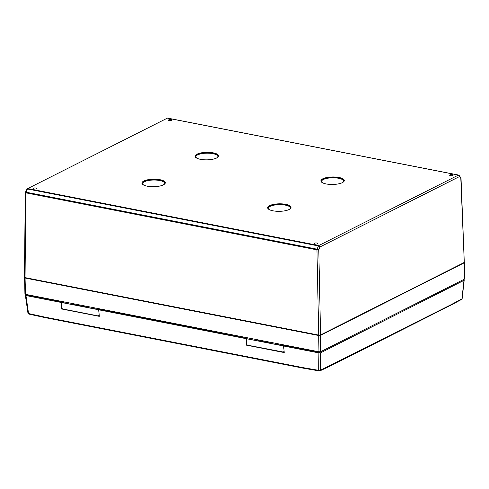 <?xml version="1.0" encoding="UTF-8"?>
<svg xmlns="http://www.w3.org/2000/svg" width="489" height="489" viewBox="0 0 489 489"><rect width="100%" height="100%" fill="white"/><g stroke="black" fill="none" stroke-linecap="round" stroke-linejoin="round"><path stroke-width="0.73" d="M269.555 205.649A11.712 3.759 -0.9 0 0 269.904 209.922A11.712 3.759 -0.9 0 0 288.877 209.622A11.712 3.759 -0.9 0 0 289.158 209.488A11.712 3.759 -0.9 0 0 285.765 204.335A11.712 3.759 -0.9 0 0 269.555 205.649M288.608 209.738A11.051 3.545 179.1 0 1 288.596 209.744A11.051 3.545 179.1 0 0 290.411 207.758A11.051 3.545 179.1 0 0 282.489 204.488A11.051 3.545 179.1 0 0 270.117 206.12A11.051 3.545 179.1 0 0 268.314 208.106A11.051 3.545 179.1 0 0 270.185 210.038M268.32 208.235A11.051 3.545 179.1 0 1 270.117 206.382A11.051 3.545 179.1 0 1 282.294 204.738A11.051 3.545 179.1 0 1 290.405 207.892M143.803 181.028A11.712 3.759 -0.9 0 0 144.151 185.294A11.712 3.759 -0.9 0 0 163.124 185.001A11.712 3.759 -0.9 0 0 163.405 184.86A11.712 3.759 -0.9 0 0 160.013 179.707A11.712 3.759 -0.9 0 0 143.803 181.028M144.432 185.41A11.051 3.545 179.1 0 1 142.556 183.479A11.051 3.545 179.1 0 1 144.359 181.498A11.051 3.545 179.1 0 1 156.737 179.86A11.051 3.545 179.1 0 1 164.659 183.131A11.051 3.545 179.1 0 1 162.855 185.117A11.051 3.545 179.1 0 1 162.843 185.123M142.568 183.613A11.051 3.545 179.1 0 1 144.365 181.761A11.051 3.545 179.1 0 1 156.541 180.111A11.051 3.545 179.1 0 1 164.652 183.265M216.633 158.002A11.712 3.759 179.1 0 1 216.352 158.143A11.712 3.759 179.1 0 1 197.379 158.436A11.712 3.759 179.1 0 1 197.03 154.169A11.712 3.759 179.1 0 1 213.247 152.849A11.712 3.759 179.1 0 1 216.633 158.002M216.077 158.265A11.051 3.545 -0.9 0 0 216.083 158.259A11.051 3.545 -0.9 0 0 217.886 156.272A11.051 3.545 -0.9 0 0 209.964 153.002A11.051 3.545 -0.9 0 0 197.593 154.64A11.051 3.545 -0.9 0 0 195.789 156.621A11.051 3.545 -0.9 0 0 197.666 158.552M342.392 182.629A11.712 3.759 179.1 0 1 342.104 182.764A11.712 3.759 179.1 0 1 323.137 183.063A11.712 3.759 179.1 0 1 322.783 178.791A11.712 3.759 179.1 0 1 338.999 177.476A11.712 3.759 179.1 0 1 342.392 182.629M341.829 182.886A11.051 3.545 -0.9 0 0 341.842 182.88A11.051 3.545 -0.9 0 0 343.645 180.899A11.051 3.545 -0.9 0 0 335.723 177.629A11.051 3.545 -0.9 0 0 323.345 179.261A11.051 3.545 -0.9 0 0 321.542 181.248A11.051 3.545 -0.9 0 0 323.418 183.179M217.88 156.407A11.051 3.545 -0.9 0 0 209.775 153.253A11.051 3.545 -0.9 0 0 197.593 154.903A11.051 3.545 -0.9 0 0 195.796 156.755M343.639 181.028A11.051 3.545 -0.9 0 0 335.527 177.88A11.051 3.545 -0.9 0 0 323.351 179.524A11.051 3.545 -0.9 0 0 321.554 181.376M168.815 119.836A1.767 0.568 -0.9 0 0 168.528 120.153A1.767 0.568 -0.9 0 0 169.793 120.673A1.767 0.568 -0.9 0 0 171.773 120.41A1.767 0.568 -0.9 0 0 172.061 120.092A1.767 0.568 -0.9 0 0 170.795 119.573A1.767 0.568 -0.9 0 0 168.815 119.836M36.278 188.778A1.767 0.568 179.1 0 1 34.297 189.041A1.767 0.568 179.1 0 1 33.026 188.516A1.767 0.568 179.1 0 1 33.319 188.198A1.767 0.568 179.1 0 1 35.3 187.941A1.767 0.568 179.1 0 1 36.565 188.461A1.767 0.568 179.1 0 1 36.278 188.778M452.869 175.453A1.767 0.568 179.1 0 1 450.895 175.716A1.767 0.568 179.1 0 1 449.623 175.19A1.767 0.568 179.1 0 1 449.911 174.873A1.767 0.568 179.1 0 1 451.891 174.61A1.767 0.568 179.1 0 1 453.162 175.135A1.767 0.568 179.1 0 1 452.869 175.453M314.415 243.241A1.767 0.568 -0.9 0 0 314.127 243.559A1.767 0.568 -0.9 0 0 315.393 244.078A1.767 0.568 -0.9 0 0 317.373 243.822A1.767 0.568 -0.9 0 0 317.667 243.504A1.767 0.568 -0.9 0 0 316.395 242.978A1.767 0.568 -0.9 0 0 314.415 243.241M460.424 177.452L458.749 175.166L461.017 177.855L464.287 262.446L320.558 334.965L318.724 335.112L25.049 277.611L24.664 277.025M320.558 334.965L318.785 249.861L320.02 246.939L459.428 176.596L458.401 175.093L167.403 118.118L27.787 188.558A0.886 0.465 -78.9 0 0 27.451 188.98L26.797 189.524L27.787 188.558L318.785 245.539L320.02 246.939L318.455 245.955L27.445 188.974L26.009 192.195L317.08 249.188L318.785 249.861L316.958 249.842L25.868 192.843L25.495 192.434L26.009 192.195A0.886 0.465 101.1 0 0 25.88 192.843L25.049 277.611M27.225 188.626L25.281 192.562L24.45 277.263M166.804 118.197L167.58 118.081A0.886 0.458 100.9 0 0 167.58 118.081L167.58 118.081A0.886 0.458 100.9 0 0 167.397 118.118L27.787 188.558A0.886 0.465 -78.7 0 0 27.445 188.974M461.017 177.855L460.803 178.198L460.265 176.945M459.263 175.465L458.584 175.062A0.886 0.465 101.1 0 0 458.401 175.093L318.791 245.539A0.886 0.458 -79.1 0 0 318.455 245.955L318.449 245.955A0.886 0.465 -78.9 0 1 318.785 245.539M318.449 245.955L317.08 249.188A0.886 0.465 101.1 0 0 316.945 249.836L318.724 335.112M24.676 277.446L25.061 278.027L318.73 335.527L320.564 335.381L464.501 262.63L464.336 279.207L320.778 351.64L318.944 351.787L25.526 294.335L25.141 293.755M464.336 279.207L464.287 262.862L463.902 262.281M24.584 277.501L24.927 293.993M24.786 277.465L25.128 277.99L318.804 335.497L320.454 335.362L464.177 262.844L463.835 262.318M251.303 338.547L251.309 339.592L258.339 340.974L258.705 339.996M258.699 340.79L271.652 343.321M271.652 342.526L271.652 343.578L284.036 345.747L283.577 345.98L246.218 338.663L251.309 339.342M246.725 337.648L246.676 338.437M279.042 344.769L279.048 343.975M284.011 344.947L284.036 345.747L285.173 345.179M246.218 338.663L246.597 344.17L247.391 345.136L284.176 352.214M283.577 345.98L284.121 351.402M283.265 352.159L283.95 351.487M278.663 343.901L278.681 344.953M258.32 339.916L258.339 340.974M66.406 302.343L66.412 303.394L73.442 304.769L73.808 303.791M73.802 304.586L86.755 307.123M86.749 306.328L86.755 307.373L99.139 309.543L98.68 309.775L61.321 302.465L66.412 303.137M61.828 301.444L61.779 302.233M94.145 308.565L94.151 307.777M99.114 308.748L99.139 309.543L100.269 308.975M61.321 302.465L61.693 307.972L62.494 308.932L98.368 315.955L99.218 315.674M98.68 309.775L99.188 315.216M98.368 315.955L99.053 315.283M93.76 307.697L93.784 308.748M73.417 303.718L73.442 304.769M61.602 301.401L60.471 301.976L58.252 301.542L57.928 301.047L27.61 295.111L28.136 294.849M286.481 345.436L285.35 346.004L287.569 346.438L289.109 346.316L319.427 352.251L320.368 351.774M319.195 370.87A0.886 0.471 -80.2 0 1 319.024 370.894A0.886 0.471 -80.2 0 1 318.694 370.338L318.895 352.911L283.754 346.035L285.374 345.216M318.895 352.911L320.723 352.765L464.183 280.27L462.148 298.645L461.616 299.402A0.886 0.691 -118.3 0 0 461.934 298.84L462.148 298.645M451.121 305.063A0.886 0.691 -118.3 0 0 451.445 304.494L461.934 298.84L463.969 280.49L463.126 279.818M28.179 312.948L28.558 313.528A0.886 0.452 102.3 0 0 28.851 314.079L27.965 313.229L25.355 295.228L26.467 294.519M25.569 294.971L25.954 295.552L61.094 302.434L61.791 302.086M283.754 346.035L284.201 352.557L246.474 345.173L246.028 338.645L246.688 338.315M283.718 352.08L284.17 352.166M288.223 346.389A2.653 1.388 101.1 0 0 287.997 345.729M246.957 344.928L246.474 345.173M101.547 309.225L100.416 309.794L205.325 329.91L204.781 330.185L243.186 337.752L245.405 338.186L246.535 337.612M205.349 330.295L205.325 329.91M98.821 315.876L99.236 315.955M100.441 309.005L98.821 309.824L246.028 338.645M98.821 309.824L99.267 316.346L61.541 308.962L61.094 302.434M303.198 368.125A0.886 0.471 -80.2 0 1 303.058 368.138A0.886 0.471 -80.2 0 1 302.728 367.581L318.694 370.338L320.527 370.191L451.445 304.494A0.886 0.697 -116.8 0 1 451.109 305.069A0.886 0.886 0 0 0 451.127 305.057L461.616 299.402M330.625 365.864A0.886 0.886 0 0 1 330.601 365.87A0.886 0.703 -115.1 0 0 330.961 365.289A0.886 0.697 -116.8 0 1 330.625 365.864A0.886 0.697 -116.8 0 0 330.625 365.864L451.109 305.069M319.806 370.821A0.886 0.703 -115.2 0 0 320.161 370.772L320.161 370.772A0.886 0.703 -115.2 0 0 320.527 370.191L320.723 352.765M330.601 365.87L320.161 370.772L319.024 370.894L303.058 368.138A0.886 0.465 -78.9 0 1 303.039 368.131A0.886 0.465 -78.9 0 1 302.728 367.581L44.578 317.037L44.884 317.587L28.851 314.079M62.091 308.73L61.541 308.962M103.313 310.319A2.653 1.388 101.1 0 0 103.063 309.519M99.243 316.004L98.754 315.906M167.403 118.118L167.397 118.118A0.886 0.465 101.1 0 1 167.586 118.087L458.59 175.062A0.886 0.465 101.3 0 0 458.401 175.093M464.287 262.446L460.803 178.198M26.009 192.195L26.009 192.195A0.886 0.465 102.2 0 0 25.868 192.843M317.08 249.188A0.886 0.458 100 0 0 316.958 249.842M48.808 298.895L48.821 299.268M305.845 349.592L305.833 349.225M25.061 278.027L25.526 294.335M318.944 351.787L318.73 335.527M320.564 335.381L320.778 351.64M44.31 298.015L44.322 298.388M46.932 298.895L46.92 298.528M309.17 349.873L309.176 350.246M464.177 262.844L464.177 262.501M320.454 335.362L320.454 335.014M318.804 335.497L318.797 335.124M25.128 277.99L25.122 277.624M25.954 295.552L28.558 313.528L44.578 317.037M464.367 262.208L464.373 262.63M24.584 277.263L24.591 277.679M44.236 298.369L44.224 297.997M284.152 351.86L283.644 352.117M44.884 317.587L303.039 368.131A0.886 0.886 0 0 0 303.058 368.138"/></g></svg>
